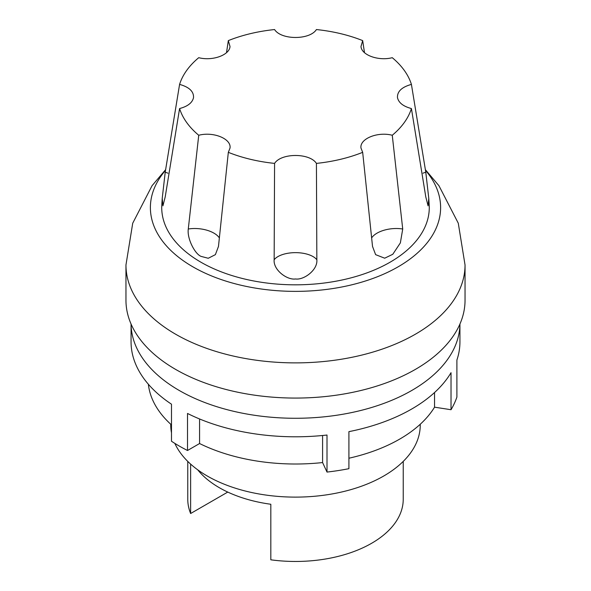 <?xml version="1.0" encoding="UTF-8"?>
<svg xmlns="http://www.w3.org/2000/svg" width="591" height="591" viewBox="0 0 591 591"><rect width="100%" height="100%" fill="white"/><g stroke="black" fill="none" stroke-linecap="round" stroke-linejoin="round"><path stroke-width="0.89" d="M165.384 170.496A145.113 83.782 0 0 0 192.888 266.829A145.113 83.782 0 0 0 398.112 266.829A145.113 83.782 0 0 0 425.616 170.496M165.45 169.868L152.057 185.7L132.716 223.228L125.957 264.997L125.957 300.184A169.543 97.884 0 0 0 230.623 390.621A169.543 97.884 0 0 0 415.384 369.397A169.543 97.884 0 0 0 465.043 300.184L465.043 264.997L458.284 223.221L438.928 185.692L425.55 169.868M411.417 84.395A117.794 68.009 0 0 0 392.261 57.689C378.595 61.25 361.485 55.126 360.99 46.504L362.675 40.609A117.794 68.009 0 0 0 316.421 29.55C309.773 40.114 281.227 40.114 274.579 29.55A117.794 68.009 0 0 0 228.325 40.609L230.01 46.504C229.515 55.126 212.405 61.25 198.739 57.689A117.794 68.009 0 0 0 179.583 84.395C189.186 87.076 193.833 91.479 193.523 97.596C192.4 102.723 187.753 106.373 179.583 108.552L165.214 196.877L162.931 205.838L162.222 198.391L161.801 204.981A133.773 77.236 0 0 0 200.91 262.205A133.773 77.236 0 0 0 390.09 262.205A133.773 77.236 0 0 0 429.199 204.981L428.778 198.391L428.069 205.838L425.786 196.877L411.417 108.552C403.247 106.373 398.6 102.723 397.477 97.596C397.167 91.479 401.814 87.076 411.417 84.395L425.786 172.217L428.778 198.391M218.471 246.447L215.383 254.647L208.254 258.267L201.162 256.413C195.082 254.256 186.926 238.734 188.278 229.02L198.739 135.258C213.41 131.394 231.532 138.819 230.017 148.06L228.325 152.338L218.471 246.447M228.325 152.338A117.794 68.009 0 0 0 274.579 163.397C281.227 152.84 309.773 152.84 316.421 163.397L316.85 259.767C317.847 270.043 303.796 280.252 295.5 278.974C287.204 280.252 273.153 270.043 274.15 259.767L274.579 163.397M316.421 163.397A117.794 68.009 0 0 0 362.675 152.338L360.983 148.06C359.468 138.819 377.59 131.394 392.261 135.258L402.722 229.02L400.358 242.901L392.801 254.27L384.689 258.201L375.617 254.647L372.529 246.447L362.675 152.338M392.261 135.258A117.794 68.009 0 0 0 411.417 108.552M362.675 40.609L364.492 52.68M226.508 52.68L228.325 40.609M162.222 198.391L165.214 172.217L179.583 84.395M179.583 108.552A117.794 68.009 0 0 0 198.739 135.258M174.847 443.398A124.745 72.021 0 0 0 262.921 494.615A124.745 72.021 0 0 0 383.707 476.021A124.745 72.021 0 0 0 420.245 425.099L420.245 424.257M170.755 424.257L170.755 425.099A124.745 72.021 0 0 0 171.486 432.871M197.712 469.815A107.732 62.203 0 0 0 270.818 504.256L270.818 559.81A107.732 62.203 0 0 0 371.68 543.247A107.732 62.203 0 0 0 403.232 499.269L403.232 461.401M227.764 492.074L190.627 513.513L190.627 464.098M187.768 461.401L187.768 499.269A107.732 62.203 0 0 0 190.627 513.513M134.105 360.045L134.349 360.739M187.517 450.49A164.438 94.937 180 0 1 179.228 446.02A164.438 94.937 180 0 1 171.486 441.233L171.486 404.192A164.438 94.937 180 0 1 131.062 341.857L131.062 324.023A164.438 94.937 0 0 0 179.228 390.466A164.438 94.937 0 0 0 357.873 411.181A164.438 94.937 0 0 0 459.931 324.031L459.938 341.857A164.438 94.937 180 0 1 456.895 360.045L456.895 397.078A164.438 94.937 180 0 1 451.022 409.726L451.022 372.692A164.438 94.937 180 0 1 348.912 431.644L348.912 468.678A164.438 94.937 180 0 1 327.008 472.069L327.008 435.035A164.438 94.937 180 0 1 187.517 413.456L187.517 450.49L199.581 443.531A147.425 85.119 180 0 0 322.59 462.561L327.008 472.069M171.486 424.914A147.425 85.119 180 0 1 148.363 384.246M451.022 409.726L434.548 407.177L434.548 392.535M434.548 407.177A147.425 85.119 180 0 1 348.912 458.224M322.59 462.561L322.59 435.493M199.581 418.967L199.581 443.531M274.15 259.767L274.15 259.767A22.68 10.741 180 0 1 295.5 252.645A22.68 10.741 180 0 1 316.85 259.767L316.85 259.767M402.722 229.02L402.722 229.02A22.68 11.399 174.3 0 0 371.805 237.678M425.786 172.217L425.786 172.217A22.68 12.995 171.4 0 0 423.03 173.193M165.214 172.217L165.214 172.217A22.68 12.995 -171.4 0 1 167.97 173.193M188.278 229.02L188.278 229.02A22.68 11.399 -174.3 0 1 219.195 237.678M125.957 264.997A169.543 97.884 0 0 0 175.616 334.21A169.543 97.884 0 0 0 415.384 334.21A169.543 97.884 0 0 0 465.043 264.997"/></g></svg>
